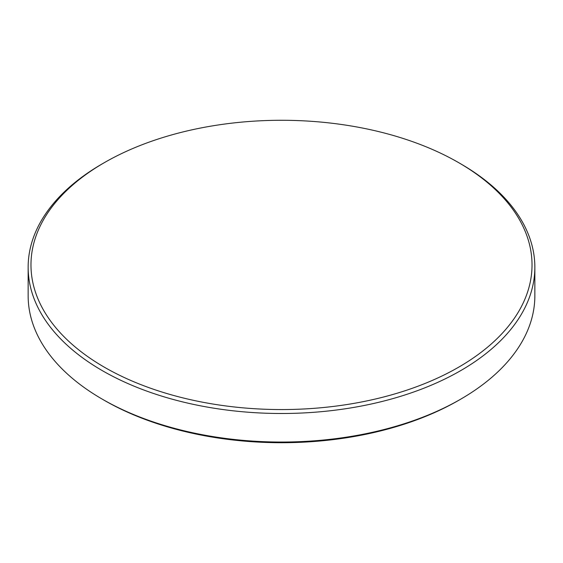 <?xml version="1.0" encoding="UTF-8"?>
<svg xmlns="http://www.w3.org/2000/svg" width="563" height="563" viewBox="0 0 563 563"><rect width="100%" height="100%" fill="white"/><g stroke="black" fill="none" stroke-linecap="round" stroke-linejoin="round"><path stroke-width="0.84" d="M458.648 367.196A250.528 144.642 180 0 1 104.352 367.196A250.528 144.642 180 0 1 104.345 162.644A250.528 144.642 180 0 1 104.352 162.644A250.528 144.642 180 0 1 458.655 162.644A250.528 144.642 180 0 1 458.648 367.196M102.353 163.798L104.345 162.644L102.353 163.791A253.35 146.267 180 0 1 102.353 163.791A253.35 146.267 180 0 0 28.15 267.221L28.15 295.779A253.35 146.267 180 0 0 102.353 399.202A253.35 146.267 180 0 0 460.647 399.209A253.35 146.267 180 0 1 460.647 399.209L458.648 400.356A250.528 144.642 180 0 1 104.345 400.356L102.353 399.202M458.655 162.644L460.647 163.798A253.35 146.267 180 0 1 534.85 267.221A253.35 146.267 180 0 1 460.647 370.651A253.35 146.267 180 0 1 184.544 402.362A253.35 146.267 180 0 1 28.15 267.221M534.85 267.221L534.85 295.779A253.35 146.267 180 0 1 460.647 399.202L458.655 400.356A250.528 144.642 180 0 1 458.648 400.356"/></g></svg>
